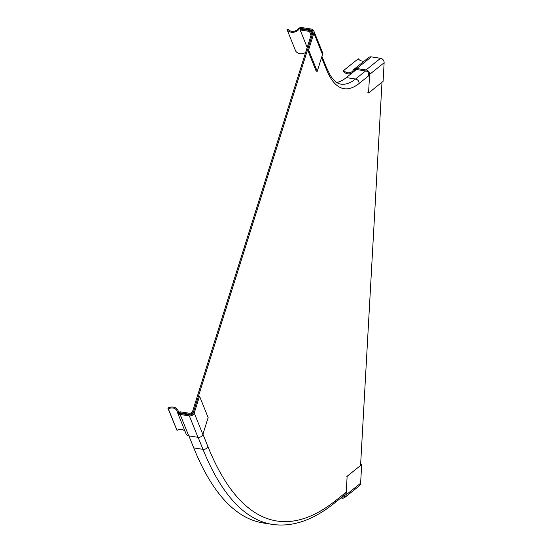 <?xml version="1.0" encoding="UTF-8"?>
<svg xmlns="http://www.w3.org/2000/svg" width="552" height="552" viewBox="0 0 552 552"><rect width="100%" height="100%" fill="white"/><g stroke="black" fill="none" stroke-linecap="round" stroke-linejoin="round"><path stroke-width="0.83" d="M352.997 72.236A7.328 6.645 -128.7 0 0 354.77 69.262L365.962 71.001A2.822 2.56 51.3 0 1 368.57 74.223L368.474 75.976M367.528 92.84L368.563 92.998L369.605 74.389A4.03 3.65 -128.7 0 0 366.017 69.952L356.799 68.517A4.03 3.65 -128.7 0 0 354.06 69.214A4.03 3.65 -128.7 0 0 353.239 70.18A6.196 5.617 51.3 0 1 351.962 71.698A6.196 5.617 51.3 0 1 343.73 70.408L342.964 71.042A7.328 6.645 -128.7 0 0 352.307 72.795M368.563 92.998L383.095 81.358L384.13 62.742A4.03 3.65 51.3 0 0 380.549 58.312L371.323 56.877A4.03 3.65 51.3 0 0 368.591 57.574L354.06 69.214M343.73 70.408L358.255 58.767A6.196 5.617 -128.7 0 0 364.175 61.106M341.971 497.062L345.055 494.751M346.097 476.114L347.139 476.272L361.663 464.632L360.628 464.467L381.998 82.234M347.139 476.272L346.097 494.889A4.03 3.65 51.3 0 1 344.814 497.442L359.345 485.794A4.03 3.65 -128.7 0 0 360.622 483.241L361.663 464.632M342.137 497.09A2.822 2.56 -128.7 0 0 345.062 494.723L345.159 492.977M344.814 497.442A4.03 3.65 51.3 0 1 342.081 498.139L340.867 497.945M189.64 414.945L178.448 413.2A7.328 6.238 -21.9 0 0 178.082 410.674A7.328 6.238 -21.9 0 0 167.87 408.149L168.381 408.935A6.196 5.279 158.1 0 1 177.061 411.047A6.196 5.279 158.1 0 1 177.316 411.937A4.03 3.429 -21.9 0 0 177.475 412.489A4.03 3.429 -21.9 0 0 180.118 414.455L189.343 415.891A4.03 3.429 -21.9 0 0 194.235 413.006L199.534 396.191L198.499 396.032L193.2 412.848A2.822 2.401 158.1 0 1 189.64 414.945M185.099 431.443A6.196 5.279 -21.9 0 0 176.992 430.353L167.87 408.149M177.475 412.489L186.093 433.9A4.03 3.429 158.1 0 0 188.736 435.866L197.961 437.301A4.03 3.429 158.1 0 0 202.853 434.424L208.152 417.602L199.534 396.191M176.992 430.353L168.381 408.935M311.383 31.188L310.9 29.98L299.708 28.242A7.328 6.238 158.1 0 1 293.457 32.278A7.328 6.238 158.1 0 1 287.081 29.677L288.02 29.118A6.196 5.279 -21.9 0 0 297.921 29.049A4.03 3.429 158.1 0 1 301.978 27.6L311.197 29.035A4.03 3.429 158.1 0 1 313.846 31.002A4.03 3.429 158.1 0 1 313.909 33.099L308.609 49.915L307.574 49.756L316.186 71.167L317.227 71.325L308.609 49.915M300.26 29.601L299.708 28.242M305.642 52.433A7.328 6.238 -21.9 0 1 295.7 51.094L287.081 29.677M307.574 49.756L312.867 32.941A2.822 2.401 -21.9 0 0 312.86 31.374A2.822 2.401 -21.9 0 0 310.9 29.98M317.227 71.325L322.52 54.51A4.03 3.429 -21.9 0 0 322.465 52.412L313.846 31.002M336.81 82.503A145.521 43.76 -81.2 0 0 346.318 77.59L356.399 69.511M272.391 524.4C292.539 527.291 313.253 520.163 334.533 503.024A4.03 3.65 -128.7 0 0 335.809 500.464A587.073 176.536 -81.2 0 1 207.862 446.458A4.03 3.429 158.1 0 1 202.97 449.335A591.102 177.751 -81.2 0 0 272.391 524.4L263.166 522.965A591.102 177.751 -81.2 0 1 193.745 447.9L188.915 435.894M179.869 413.42L179.883 411.764L189.212 413.22A2.939 2.498 158.1 0 0 192.669 411.109L311.335 34.355A2.939 2.498 -21.9 0 0 311.293 32.823A2.939 2.498 -21.9 0 0 309.472 31.416L300.143 29.96L307.195 47.493M300.143 29.96L300.44 29.014L309.665 30.45A4.03 3.429 158.1 0 1 312.315 32.416A4.03 3.429 158.1 0 1 312.37 34.514L193.704 411.268A4.03 3.429 -21.9 0 1 188.812 414.152L189.094 414.856M179.586 412.717L188.812 414.152M309.472 31.416L311.038 35.3M369.605 74.389L384.13 62.742M366.017 69.952L380.549 58.312M356.799 68.517L371.323 56.877M346.097 494.889L360.622 483.241M202.853 434.424L194.235 413.006M197.961 437.301L189.343 415.891M188.736 435.866L180.118 414.455M322.52 54.51L313.909 33.099M346.318 77.59L355.543 79.026L365.624 70.946M359.124 83.462A149.557 44.974 -81.2 0 1 326.529 69.704A4.03 3.429 -21.9 0 0 326.473 67.606L330.275 75.3C333.87 80.834 337.417 83.773 340.915 84.118A145.521 43.76 -81.2 0 0 355.543 79.026A4.03 3.65 51.3 0 1 359.124 83.462L369.564 75.093M335.809 500.464L346.249 492.101M198.133 437.329L202.97 449.335L193.745 447.9M321.595 57.442L326.529 69.704M202.929 434.189L207.862 446.458M179.145 413.31L178.082 410.674M334.533 503.024L345.069 494.578M312.315 32.416L312.715 33.424M321.94 56.352L326.473 67.606"/></g></svg>
